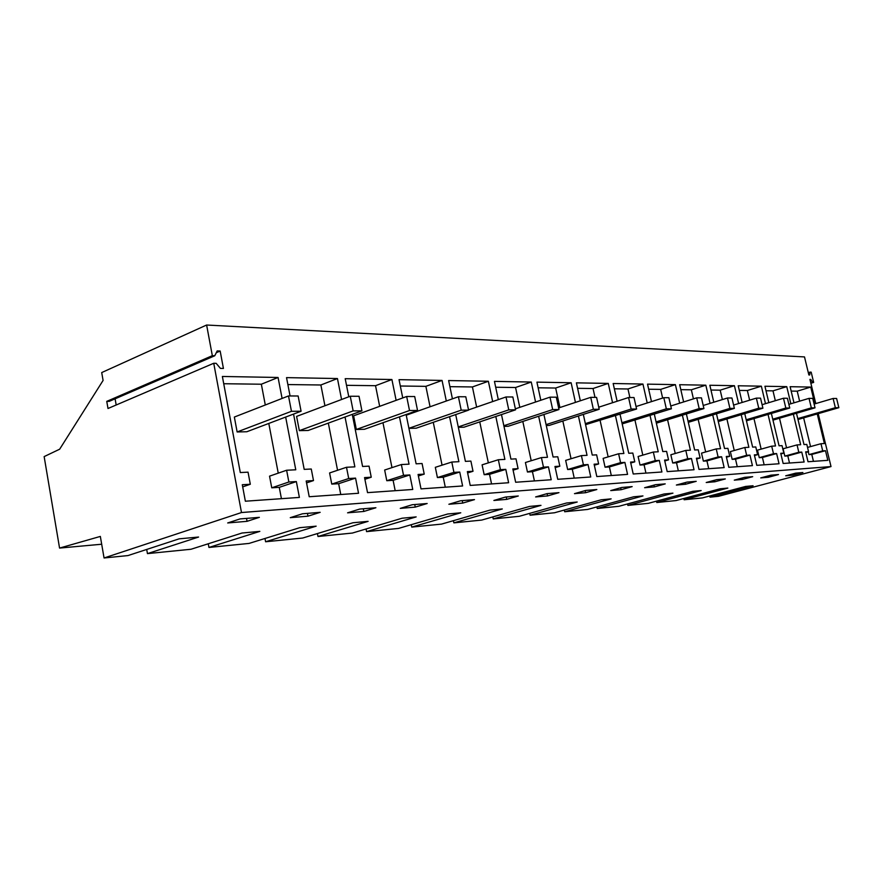 <?xml version="1.0" encoding="UTF-8"?>
<svg xmlns="http://www.w3.org/2000/svg" width="883" height="883" viewBox="0 0 883 883"><rect width="100%" height="100%" fill="white"/><g stroke="black" fill="none" stroke-linecap="round" stroke-linejoin="round"><path stroke-width="1.32" d="M301.081 411.235L298.134 395.992L288.498 395.948L234.348 417.052L237.13 431.953L246.832 431.743L301.081 411.235L291.456 411.301L237.13 431.953M288.498 395.948L291.456 411.301M361.931 410.838L359.039 396.279L350.253 396.235L296.6 416.412L299.348 430.65L308.211 430.462L361.931 410.838L353.156 410.893L299.348 430.65M350.253 396.235L353.156 410.893M417.549 410.463L414.701 396.533L406.666 396.5L353.619 415.816L356.324 429.458L364.458 429.281L417.549 410.463L409.513 410.518L356.324 429.458M406.666 396.5L409.513 410.518M206.622 325.021L212.328 355.683L214.768 355.761L217.174 350.926L220.165 351.026L223.421 368.454L220.43 368.388L216.169 363.332L213.741 363.266L241.489 512.537L831.013 466.566L718.541 496.301L710.009 497.162L753.067 485.749L745.638 486.434L702.382 497.924L684.126 499.756L727.846 488.078L720.009 488.807L676.08 500.562L656.786 502.504L701.179 490.551L692.879 491.312L648.288 503.354L627.868 505.407L672.934 493.156L664.137 493.972L618.862 506.301L597.217 508.476L642.967 495.926L633.619 496.798L587.67 509.436L564.69 511.743L611.124 498.873L601.168 499.8L554.535 512.758L530.098 515.219L577.195 502.019L566.588 503.001L519.281 516.301L493.233 518.917L540.992 505.363L529.657 506.412L481.699 520.076L453.873 522.868L502.284 508.95L490.131 510.065L441.544 524.105L411.754 527.096L460.771 512.791L447.736 513.994L398.542 528.42L366.577 531.632L416.169 516.908L402.129 518.211L352.383 533.056L317.99 536.5L368.101 521.356L352.946 522.758L302.692 538.034L265.595 541.765L316.158 526.169L299.745 527.681L249.072 543.42L208.94 547.449L259.845 531.378L242.019 533.023L191.026 549.248L147.45 553.619L198.587 537.041L179.15 538.84L127.969 555.573L104.062 557.979L100.342 536.423L59.558 548.078L44.15 456.599L59.658 449.204L103.09 380.441L101.711 372.571L206.622 325.021L804.501 356.92L808.861 374.955L809.7 374.977L810.153 372.107L808.309 372.67M810.153 372.107L811.179 372.14L813.662 382.405L812.636 382.383L810.782 379.436L809.943 379.414L815.782 403.575M818.221 413.652L831.013 466.566M793.342 414.182L800.66 444.723L797.051 444.9L798.806 452.262L801.753 452.085L804.126 462.008L783.155 463.476L780.738 453.31L783.817 453.134L782.04 445.65L779.06 445.794L771.378 413.443M790.848 403.774L786.753 386.644L764.932 386.246L768.828 402.659M817.239 413.939L824.391 443.542L820.98 443.707L822.702 450.86L825.495 450.705L827.824 460.341L808.011 461.732L805.649 451.864L808.552 451.688L806.808 444.414L803.994 444.557L796.488 413.255M814.799 403.862L810.749 387.074L790.119 386.699L793.994 402.836M768.044 414.425L775.528 445.97L771.698 446.158L773.497 453.73L776.621 453.553L779.038 463.763L756.797 465.33L754.336 454.855L757.592 454.668L755.782 446.953L752.625 447.107L744.755 413.619M765.495 403.663L761.356 386.18L738.221 385.772L742.139 402.46M615.462 415.727L623.873 453.498L618.608 453.763L620.583 462.659L624.888 462.405L627.559 474.392L596.82 476.555L594.104 464.204L598.63 463.939L596.632 454.855L592.25 455.065L583.321 414.403M612.559 402.714L608.266 383.421L576.389 382.847L580.33 400.783M647.217 402.979L642.945 384.05L613.166 383.509L617.118 401.235M650.031 415.463L658.243 451.787L653.332 452.041L655.274 460.628L659.292 460.396L661.908 471.986L633.21 473.994L630.55 462.074L634.778 461.831L632.813 453.056L628.729 453.255L620.032 414.27M575.44 402.405L571.135 382.758L536.919 382.14L540.826 400.253M543.906 414.502L553.089 457.008L557.791 456.776L559.833 466.202L555.208 467.593M578.42 415.981L587.04 455.33L581.4 455.606L583.42 464.822L588.034 464.557L590.749 476.975L557.736 479.292L554.966 466.489L559.833 466.202M285.662 417.063L295.772 469.789L286.622 470.242L288.862 482.008L296.357 481.577L299.392 497.416L245.364 501.213L242.295 484.723L250.308 484.259L248.046 472.162L240.297 472.548L222.373 376.467L278.068 377.471L282.096 398.443M399.469 416.875L409.039 464.16L401.357 464.546L403.531 475.319L409.822 474.955L412.758 489.469L367.538 492.637L364.558 477.593L371.246 477.206L369.05 466.147L362.582 466.467L352.262 414.37M396.125 400.341L391.909 379.524L345.198 378.686L348.785 396.787M345.032 417.008L354.867 466.853L346.5 467.273L348.708 478.52L355.562 478.122L358.542 493.266L309.216 496.732L306.191 481.003L313.498 480.573L311.269 469.016L304.194 469.37L293.553 414.083M341.578 399.491L337.449 378.542L286.534 377.626L290.066 395.959M449.557 416.688L458.884 461.688L451.798 462.041L453.928 472.383L459.734 472.041L462.615 485.97L421.014 488.884L418.078 474.469L424.226 474.116L422.074 463.52L416.125 463.818L406.114 414.513M446.312 401.014L442.052 380.43L399.039 379.657L402.747 397.924M538.641 416.235L547.482 457.295L541.411 457.593L543.475 467.151L548.442 466.864L551.213 479.745L515.65 482.25L512.835 468.939L518.078 468.641L516.003 458.851L510.926 459.105L501.478 414.569M535.573 402.03L531.268 382.041L494.447 381.379L498.31 399.613M495.805 416.478L504.888 459.403L498.343 459.734L500.429 469.668L505.793 469.359L508.619 482.736L470.22 485.429L467.35 471.599L473.012 471.268L470.893 461.092L465.407 461.368L455.694 414.58M492.659 401.566L488.365 381.268L448.63 380.551L452.427 398.851M651.477 401.622L647.526 384.138L675.396 384.635L679.645 403.2M682.393 415.198L690.407 450.198L685.804 450.418L687.702 458.741L691.466 458.52L694.027 469.734L667.195 471.61L664.579 460.087L668.53 459.855L666.599 451.379L662.791 451.566L654.314 414.127M741.223 414.679L748.872 447.295L744.81 447.493L746.643 455.297L749.954 455.109L752.426 465.628L728.784 467.295L726.279 456.489L729.744 456.29L727.901 448.332L724.546 448.498L716.477 413.796M738.607 403.531L734.424 385.694L709.855 385.253L713.795 402.218M710.042 403.376L705.826 385.187L679.678 384.712L683.63 401.942M712.724 414.933L720.55 448.696L716.234 448.917L718.1 456.964L721.632 456.765L724.148 467.615L698.983 469.381L696.422 458.233L700.12 458.012L698.232 449.811L694.656 449.988L686.389 413.961M241.489 512.537L104.062 557.979M213.741 363.266L108.002 408.498L106.755 401.368L212.328 355.683M742.371 479.458L752.691 476.677L744.645 477.339L734.281 480.142L742.371 479.458L742.04 478.045M363.84 511.456L347.582 512.824L359.679 509.072L375.904 507.736L363.84 511.456L363.321 508.774M247.063 521.323L259.359 517.339L240.021 518.928L227.693 522.957L247.063 521.323L246.512 518.398M654.358 486.897L665.219 483.884L655.528 484.69L644.623 487.714L654.358 486.897L653.961 485.12M535.628 496.93L547.57 495.926L547.074 493.63L535.628 496.93M547.074 493.63L558.961 492.648L547.57 495.926M462.747 503.089L474.491 499.612L460.683 500.749L448.884 504.259L462.747 503.089L462.228 500.617M307.979 516.18L290.264 517.67L302.483 513.785L320.165 512.328L307.979 516.18L307.439 513.376M506.721 499.381L518.299 495.992L505.495 497.052L493.873 500.462L506.721 499.381L506.213 496.997M685.528 484.259L696.201 481.334L687.106 482.085L676.378 485.032L685.528 484.259L685.153 482.626M714.811 481.787L725.296 478.939L716.753 479.635L706.212 482.515L714.811 481.787L714.457 480.264M585.617 492.703L574.48 493.652L585.749 490.44L596.831 489.524L585.617 492.703L585.153 490.606M415.264 507.107L400.275 508.376L412.229 504.745L427.173 503.509L415.264 507.107L414.745 504.535M621.124 489.701L632.162 486.61L621.809 487.46L610.727 490.584L621.124 489.701L620.705 487.78M768.365 477.261L760.727 477.902L770.914 475.175L778.508 474.546L768.365 477.261L768.055 475.937M792.923 475.186L785.704 475.794L795.726 473.133L802.89 472.537L792.923 475.186L792.636 473.95M214.768 355.761L109.194 401.368L106.755 401.368M220.165 351.026L216.291 352.714M116.181 404.988L115.099 398.818M286.622 470.242L269.547 476.158L271.754 487.813L279.271 487.35L281.423 498.674M288.862 482.008L271.754 487.813M296.357 481.577L279.271 487.35M250.308 484.259L242.693 486.886M278.068 377.471L261.346 384.215L223.73 383.73M261.346 384.215L265.297 404.999M268.796 423.443L278.244 473.145M403.531 475.319L386.787 480.705L393.112 480.319L395.187 490.694M401.357 464.546L384.657 470.021L386.787 480.705M409.822 474.955L393.112 480.319M371.246 477.206L364.889 479.281M391.909 379.524L375.529 385.694L346.511 385.319M375.529 385.694L379.668 406.335M382.957 422.725L391.975 467.626M348.708 478.52L331.765 484.105L338.642 483.685L340.761 494.513M346.5 467.273L329.591 472.957L331.765 484.105M355.562 478.122L338.642 483.685M313.498 480.573L306.556 482.902M337.449 378.542L320.871 384.988L287.869 384.558M320.871 384.988L324.933 405.75M328.333 423.112L337.56 470.275M59.558 548.078L101.688 544.226M147.45 553.619L146.71 549.447M208.94 547.449L208.267 543.762M265.595 541.765L264.988 538.475M408.928 428.354L416.202 428.2L468.586 410.131L465.794 396.776L458.398 396.732L406.257 415.198M468.586 410.131L461.202 410.176L408.917 428.288M458.398 396.732L461.202 410.176M458.343 427.317L463.961 427.206L515.573 409.822L512.835 396.986L506.014 396.964L468.531 409.9M515.573 409.822L508.763 409.867L458.255 426.93M506.014 396.964L508.763 409.867M503.983 426.368L508.166 426.279L558.983 409.535L556.301 397.195L549.988 397.162L515.363 408.84M558.983 409.535L552.681 409.569L503.851 425.716M549.988 397.162L552.681 409.569M451.798 462.041L435.319 467.328L437.416 477.571L443.244 477.217L445.286 487.184M453.928 472.383L437.416 477.571M459.734 472.041L443.244 477.217M424.226 474.116L418.387 475.97M442.052 380.43L425.871 386.346L400.33 386.014M425.871 386.346L430.065 406.765M433.266 422.317L442.063 465.164M543.475 467.151L527.449 472.008L532.438 471.699L534.414 480.926M541.411 457.593L525.418 462.515L527.449 472.008M548.442 466.864L532.438 471.699M518.078 468.641L513.089 470.164M531.268 382.041L515.551 387.516L495.694 387.251M515.551 387.516L519.8 407.35M522.813 421.456L531.213 460.738M500.429 469.668L484.16 474.69L489.546 474.348L491.555 483.939M498.343 459.734L482.096 464.833L484.16 474.69M505.793 469.359L489.546 474.348M473.012 471.268L467.626 472.946M488.365 381.268L472.416 386.953L449.9 386.666M472.416 386.953L476.643 407.096M479.745 421.886L488.343 462.869M317.99 536.5L317.427 533.564M366.577 531.632L366.059 528.972M411.754 527.096L411.268 524.69M546.279 425.485L549.215 425.418L599.204 409.271L596.577 397.383L590.727 397.35L558.641 407.957M599.204 409.271L593.365 409.304L546.091 424.624M590.727 397.35L593.365 409.304M585.572 424.657L636.588 409.017L634.005 397.549L628.564 397.527L598.751 407.195M636.588 409.017L631.146 409.05L585.341 423.63M628.564 397.527L631.146 409.05M622.173 423.895L671.411 408.785L668.884 397.714L663.806 397.692L636.025 406.544M671.411 408.785L666.334 408.818L621.919 422.725M663.806 397.692L666.334 408.818M581.4 455.606L565.661 460.374L567.648 469.524L572.294 469.237L574.226 478.133M583.42 464.822L567.648 469.524M588.034 464.557L572.294 469.237M571.135 382.758L555.661 388.034L538.144 387.803M555.661 388.034L559.91 407.538M562.835 421.014L571.047 458.741M655.274 460.628L640.02 465.054L644.071 464.8L645.937 473.1M653.332 452.041L638.111 456.511L640.02 465.054M659.292 460.396L644.071 464.8M634.778 461.831L630.76 463.001M642.945 384.05L627.968 388.973L614.347 388.796M627.968 388.973L629.888 397.538M634.965 420.165L642.813 455.131M620.583 462.659L605.076 467.206L609.413 466.941L611.312 475.529M618.608 453.763L603.133 458.376L605.076 467.206M624.888 462.405L609.413 466.941M598.63 463.939L594.325 465.209M608.266 383.421L593.045 388.52L577.592 388.321M593.045 388.52L594.999 397.372M600.131 420.584L608.155 456.875M453.873 522.868L453.421 520.672M493.233 518.917L492.813 516.908M530.098 515.219L529.701 513.365M656.356 423.178L703.928 408.575L701.455 397.869L696.698 397.847L670.76 405.981M703.928 408.575L699.181 408.608L656.069 421.897M696.698 397.847L699.181 408.608M688.31 422.339L734.369 408.376L731.941 398.001L727.493 397.99L703.21 405.485M734.369 408.376L729.921 408.399L688.034 421.136M727.493 397.99L729.921 408.399M718.287 421.544L762.912 408.189L760.539 398.145L756.367 398.123L733.585 405.065M762.912 408.189L758.751 408.211L718.022 420.429M756.367 398.123L758.751 408.211M685.804 450.418L670.837 454.767L672.714 463.023L676.51 462.791L678.332 470.827M687.702 458.741L672.714 463.023M691.466 458.52L676.51 462.791M668.53 459.855L664.778 460.937M675.396 384.635L660.661 389.392L648.674 389.237M660.661 389.392L662.636 398.067M667.57 419.756L675.241 453.487M746.643 455.297L732.162 459.359L735.517 459.149L737.272 466.699M744.81 447.493L730.362 451.599L732.162 459.359M749.954 455.109L735.517 459.149M729.744 456.29L726.444 457.217M734.424 385.694L720.186 390.165L710.97 390.043M720.186 390.165L722.382 399.569M726.897 418.972L734.248 450.496M718.1 456.964L703.365 461.136L706.93 460.915L708.718 468.696M716.234 448.917L701.521 453.134L703.365 461.136M721.632 456.765L706.93 460.915M700.12 458.012L696.599 459.017M705.826 385.187L691.345 389.789L680.815 389.657M691.345 389.789L693.431 398.873M698.155 419.359L705.66 451.941M564.69 511.743L564.325 510.043M597.217 508.476L596.875 506.908M627.868 505.407L627.548 503.939M746.444 420.816L789.744 408.012L787.415 398.266L783.486 398.244L762.084 404.69M789.744 408.012L785.826 408.034L746.201 419.778M783.486 398.244L785.826 408.034M772.967 420.142L815.02 407.836L812.735 398.376L809.027 398.365L788.872 404.359M815.02 407.836L811.322 407.869L772.746 419.171M809.027 398.365L811.322 407.869M797.989 419.513L838.85 407.681L836.609 398.487L833.111 398.476L814.104 404.072M838.85 407.681L835.362 407.703L797.768 418.608M833.111 398.476L835.362 407.703M810.782 379.436L810.009 379.668M812.636 382.383L810.793 382.935M813.662 382.405L810.87 383.255M771.698 446.158L757.493 450.142L759.27 457.681L762.426 457.482L764.148 464.811M773.497 453.73L759.27 457.681M776.621 453.553L762.426 457.482M757.592 454.668L754.49 455.529M761.356 386.18L747.36 390.518L739.314 390.418M747.36 390.518L749.634 400.176M753.972 418.597L761.157 449.116M822.702 450.86L808.971 454.602L811.786 454.436L813.453 461.356M820.98 443.707L807.526 447.427M808.287 451.765L808.971 454.602M825.495 450.705L811.786 454.436M808.552 451.688L805.782 452.449M810.749 387.074L797.217 391.169L791.179 391.092M797.217 391.169L799.623 401.169M803.64 417.88L810.539 446.588M798.806 452.262L784.832 456.103L787.813 455.915L789.501 463.034M797.051 444.9L783.089 448.785L784.832 456.103M801.753 452.085L787.813 455.915M783.817 453.134L780.892 453.939M786.753 386.644L772.989 390.849L766.003 390.761M772.989 390.849L775.329 400.705M779.501 418.233L786.554 447.824M656.786 502.504L656.488 501.136M684.126 499.756L683.839 498.487M710.009 497.162L709.733 495.97"/></g></svg>
